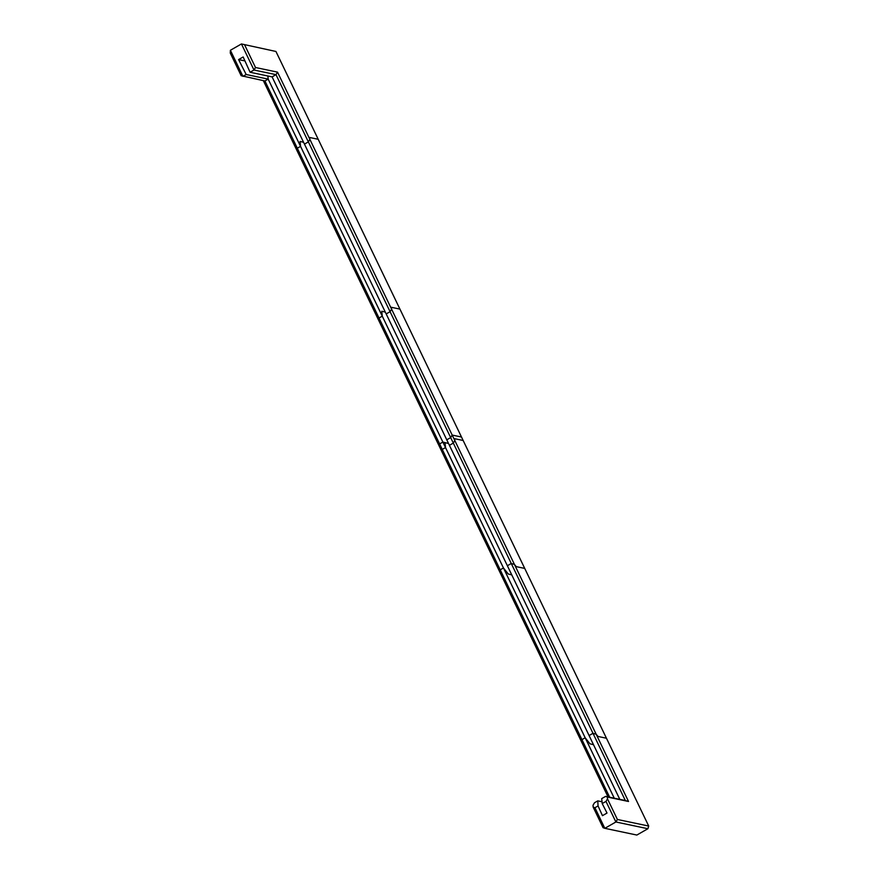 <?xml version="1.0" encoding="UTF-8"?>
<svg xmlns="http://www.w3.org/2000/svg" width="879" height="879" viewBox="0 0 879 879"><rect width="100%" height="100%" fill="white"/><g stroke="black" fill="none" stroke-linecap="round" stroke-linejoin="round"><path stroke-width="1.32" d="M386.178 313.924L390.078 311.693L391.605 309.177L391.463 307.32L399.923 309.1L524.73 568.416L516.259 566.636L514.446 564.428L511.259 563.494L507.37 565.724L386.178 313.924M390.078 311.693L511.259 563.494M514.446 564.428L391.605 309.177M511.776 574.899L508.238 573.998L503.458 567.966L500.206 569.823L500.107 572.647L377.267 317.385L379.025 318.022L382.266 316.165L381.772 311.221L385.31 312.122M500.206 569.823L379.025 318.022M503.458 567.966L382.266 316.165M607.356 797.033L605.598 796.396L601.697 798.626L602.203 803.571L605.983 801.406L607.499 798.89L607.356 797.033L628.529 801.483L454.839 440.566L454.696 438.709L463.156 440.489L648.713 826.051L617.41 819.47L607.499 798.89M619.816 799.385L449.411 445.312L453.311 443.082L625.343 800.538L628.529 801.483M625.343 800.538L605.598 796.396M605.983 801.406L615.882 821.986L647.911 828.721L648.713 826.051M617.41 819.47L615.882 821.986L604.829 828.326L603.06 827.677L593.16 807.098L594.918 807.735L598.05 805.944L597.786 800.868L594.534 802.725L593.017 805.241L593.16 807.098M647.911 828.721L636.846 835.05L604.829 828.326L594.918 807.735M609.663 797.242L442.258 449.411L440.489 448.773L608.037 796.901M442.258 449.411L445.499 447.554L445.005 442.609L448.543 443.51L442.862 442.071L439.621 443.928L437.852 443.291L263.326 80.637M445.499 447.554L614.267 798.22M453.311 443.082L454.839 440.566M602.203 803.571L607.026 813.053L602.467 815.668L598.05 805.944M602.016 801.758L597.786 800.868M304.464 144.123L308.353 141.882L309.88 139.365L309.738 137.509L318.198 139.289L606.455 738.228L597.984 736.448L596.171 734.24L592.984 733.306L589.084 735.536L304.464 144.123M308.353 141.882L592.984 733.306M593.501 744.711L589.963 743.81L585.172 737.778L581.931 739.635L581.832 742.458L295.542 147.573L297.3 148.221L300.552 146.353L300.047 141.409L303.585 142.31M581.931 739.635L297.3 148.221M585.172 737.778L300.552 146.353M596.171 734.24L309.88 139.365M277.522 72.133L452.191 435.072L450.674 437.599L275.995 74.649L277.522 72.133L255.503 67.507L253.987 70.023L241.439 43.95L275.94 51.465L241.439 43.95L230.386 50.279L230.287 53.103L241.165 75.715L264.942 80.978L439.621 443.928M450.674 437.599L446.774 439.83L272.094 76.88L275.995 74.649L253.987 70.023L250.086 72.254L243.153 56.97L238.583 59.585L246.175 74.495L242.934 76.352L230.386 50.279M452.191 435.072L461.497 437.028L275.94 51.465M244.626 44.884L255.503 67.507M272.094 76.88L250.086 72.254M267.864 75.99L268.183 79.121L264.942 80.978M442.862 442.071L268.183 79.121L246.175 74.495M244.944 60.926L238.583 59.585"/></g></svg>
